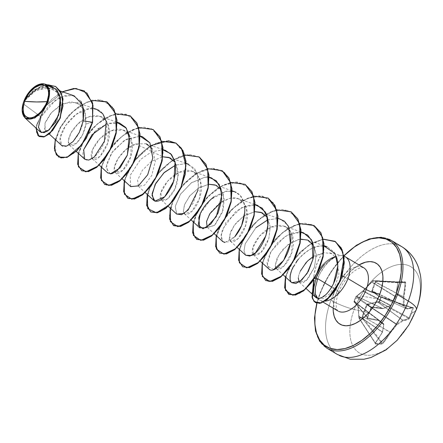 <?xml version="1.0" encoding="UTF-8"?>
<svg xmlns="http://www.w3.org/2000/svg" width="443" height="443" viewBox="0 0 443 443"><rect width="100%" height="100%" fill="white"/><g stroke="black" fill="none" stroke-linecap="round" stroke-linejoin="round"><path stroke-width="0.33" stroke-dasharray="2.21 1.66" d="M375.636 282.241A0.543 0.36 -155.6 0 0 375.011 282.058L375.946 280.845L372.729 280.807L362.762 291.057L355.773 296.777L354.854 299.108L362.114 296.112L379.922 299.402L380.875 297.065L379.479 296.777L371.727 291.162L375.011 282.058A0.543 0.36 24.4 0 1 375.636 282.241L403.202 296.871A99.769 67.474 -120.7 0 1 403.257 305.526L372.308 290.985L375.636 282.241L382.237 285.741L375.636 282.241L376.528 281.211L376.257 280.69L404.752 282.263A0.543 0.443 -89.5 0 1 404.747 282.263A0.543 0.443 90.5 0 0 405.207 281.77A0.543 0.443 -89.5 0 1 404.764 282.263L376.257 280.69A0.543 0.299 93.2 0 1 376.528 281.211L405.002 282.789A99.885 83.284 -93.1 0 1 403.252 296.683L375.791 282.113L376.528 281.211L405.002 282.789L404.747 282.263A99.808 2.254 2.3 0 1 401.568 282.235A0.543 0.426 90.7 0 0 401.591 282.235A99.808 2.254 -177.7 0 0 404.747 282.263L373.067 280.652L398.168 282.191A99.808 2.254 -177.7 0 0 401.568 282.235A0.543 0.426 90.7 0 0 402.017 281.742A100.351 2.265 -177.7 0 0 405.207 281.77L405.744 282.822A100.423 83.733 -93.1 0 1 403.983 296.793A100.306 67.84 -120.7 0 1 404.038 305.498A100.306 11.368 -150.8 0 1 407.571 308.616A100.423 20.738 -163.7 0 0 413.208 307.42L413.258 308.278A100.351 94.553 -117.7 0 1 411.569 313.195L410.932 313.063A99.808 94.049 62.3 0 0 412.616 308.173L413.258 308.278L413.208 307.42L407.571 308.616A100.306 11.368 29.2 0 0 404.038 305.498A100.306 67.84 59.3 0 0 403.983 296.793L405.744 282.822L405.207 281.77A100.351 2.265 2.3 0 1 402.017 281.742A0.543 0.426 -89.3 0 1 401.568 282.235A99.808 2.254 2.3 0 1 398.168 282.191A0.543 0.41 90.8 0 0 398.6 281.698A100.351 2.265 -177.7 0 0 402.017 281.742A100.351 2.265 2.3 0 1 398.6 281.698L397.803 282.734L395.638 296.699A100.306 77.652 -52.1 0 1 390.931 305.349A100.306 48.902 1 0 1 383.278 308.334L372.081 306.944L370.885 307.791A100.351 51.56 -78.6 0 1 369.124 312.708A100.439 25.744 20.5 0 1 354.195 309.474A50.22 28.114 -59.2 0 0 368.111 355.297A50.22 28.114 -59.2 0 0 416.027 310.189A100.439 25.744 20.5 0 1 411.569 313.195A100.351 94.553 62.3 0 0 413.258 308.278L412.616 308.173A99.808 94.049 -117.7 0 1 410.932 313.063A99.808 94.049 -117.7 0 1 409 317.841L379.518 301.904L381.273 297.214L412.616 308.173L412.577 307.741L381.262 296.793L380.205 296.633L406.967 308.932A99.885 20.627 -163.7 0 0 412.577 307.741L381.262 296.793L381.273 297.214L412.616 308.173L412.577 307.741A99.885 20.627 16.3 0 1 406.967 308.932L379.978 296.544L372.386 291.25L403.34 305.792A99.769 11.308 -150.8 0 1 406.857 308.893L379.978 296.544L406.857 308.893A0.543 0.305 -65.3 0 0 406.967 308.932L406.857 308.893A99.769 11.308 29.2 0 0 403.34 305.792L372.386 291.25L375.105 283.42M377.868 302.192L402.77 320.162A0.543 0.282 -54 0 0 402.626 320.2A99.769 58.371 9.9 0 1 396.513 324.06L367.369 304.679L377.868 302.192L377.685 301.567L377.868 302.192L402.626 320.2L377.868 302.192L379.147 302.458L408.601 318.384A99.885 30.373 24.8 0 1 402.77 320.162L378.112 302.226A0.543 0.299 -77.6 0 1 378.073 301.567L367.12 304.147L366.555 304.679L362.296 316.058L362.147 317.764L358.93 317.725L357.883 304.579L354.572 301.301L354.001 301.506L354.854 299.114L354.001 301.506L354.572 301.301L357.833 304.241L359.04 318.135L358.93 317.725L362.147 317.764L362.247 318.174L362.85 317.797L362.147 317.764L362.296 316.058L366.798 304.341L377.685 301.567L379.103 301.794L379.922 299.402L362.114 296.112L354.854 299.108L355.74 296.81L354.029 301.611L367.463 317.365A99.808 51.283 101.4 0 0 371.079 307.691L355.784 296.921A0.543 0.454 125.1 0 1 356.388 296.505L371.671 307.27A99.885 20.627 -163.7 0 0 382.807 308.655L356.803 296.367L356.388 296.505L371.671 307.27L371.079 307.691L355.784 296.921L354.029 301.611L367.696 317.908L354.001 301.506L354.273 302.17L354.71 301.96L378.604 319.885A99.885 30.373 24.8 0 1 367.696 317.908L354.273 302.17A0.543 0.432 139.5 0 1 354.029 301.611A0.543 0.432 -40.5 0 0 354.023 301.622L354.023 301.622M354.023 301.971L354.727 301.921L383.732 323.916A99.769 1.573 37.5 0 0 378.721 319.924L354.727 301.921L378.721 319.924A0.543 0.299 -53.1 0 0 378.604 319.885L354.727 301.921L357.878 304.568L358.863 314.608M359.074 316.23L382.326 332.134A0.543 0.338 -56 0 0 382.37 331.945A99.769 57.74 68.3 0 0 383.81 324.182L357.961 304.834L358.946 316.141L382.37 331.945L359.074 316.23L359.04 318.135A0.543 0.437 -89.7 0 1 358.93 317.725A0.543 0.437 86.4 0 0 359.051 318.14L362.236 318.174L381.91 343.347A99.808 45.014 41 0 1 375.332 343.27L358.913 318.068L375.271 342.865A99.885 73.538 93.7 0 0 382.326 332.134L359.123 316.485L359.002 317.753L375.332 343.27L359.051 318.14L362.236 318.174L381.91 343.347L382.508 342.948L362.85 317.797L362.922 316.529L389.962 332.222A99.885 83.284 -93.1 0 1 382.508 342.948L362.85 317.797L362.247 318.174A0.543 0.41 -89 0 1 362.147 317.764L362.85 317.797L362.911 316.274L367.092 304.939L396.23 324.32A99.769 86.972 -50 0 1 390.056 332.034L362.922 316.529L367.092 304.939L376.351 302.491M339.521 355.568A62.773 35.141 120.8 0 1 330.993 300.149A25.113 6.435 -159.5 0 0 354.195 309.474A50.22 28.114 120.8 0 1 402.111 264.36A50.22 28.114 120.8 0 1 416.027 310.189A50.22 28.114 120.8 0 1 368.111 355.297A50.22 28.114 120.8 0 1 354.195 309.474A100.439 25.744 -159.5 0 0 369.124 312.708A100.351 51.56 -78.6 0 1 367.247 317.515L367.225 318.224L367.718 318.622L378.687 320.61A100.306 1.578 -142.5 0 1 383.727 324.619A100.306 58.055 -111.7 0 1 382.276 332.427L374.983 343.768L378.676 344.161L381.91 344.095L383.129 343.308L390.621 332.527A100.306 87.443 130 0 0 396.828 324.774A100.306 58.686 -170.1 0 0 402.98 320.887L408.845 319.098L409.625 318.002A100.351 94.553 62.3 0 0 411.569 313.195A100.439 25.744 -159.5 0 0 416.027 310.189A50.22 28.114 -59.2 0 0 402.111 264.36A50.22 28.114 -59.2 0 0 354.195 309.474A25.113 6.435 20.5 0 1 330.993 300.149A62.773 35.141 -59.2 0 0 339.521 355.568M74.136 95.826L65.331 95.511L55.768 99.764L40.972 116.891L23.13 103.706L23.861 101.403L22.15 110.036M316.302 277.728L316.147 278.138L314.452 278.619L313.544 281.333L314.452 278.619A24.215 13.556 120.8 0 1 314.596 278.221A24.215 13.556 120.8 0 1 335.755 256.619L335.722 256.702A25.157 14.082 120.8 0 1 343.879 256.126M335.816 256.757A24.215 13.556 -59.2 0 0 314.79 278.337A24.215 13.556 120.8 0 1 335.816 256.757L330.157 260.44L324.747 266.149L320.189 273.226L317.736 278.697C319.364 274.178 321.945 269.687 325.494 265.219C327.981 261.907 331.425 259.089 335.816 256.757M317.709 278.774L317.587 279.112L317.709 278.774L314.79 278.337L317.736 278.697M328.723 349.128A62.773 35.141 120.8 0 1 320.195 293.709A62.773 35.141 -59.2 0 0 328.723 349.128M362.817 267.295A25.157 14.082 -59.2 0 0 335.257 289.152A10.289 2.636 20.5 0 1 338.568 292.662A10.289 2.636 20.5 0 1 336.248 293.443A35.451 19.846 120.8 0 1 358.957 264.931L351.127 270.823L346.592 275.657L342.5 281.183L339.006 287.191L336.248 293.443A10.289 2.636 -159.5 0 0 338.568 292.662A10.289 2.636 -159.5 0 0 335.257 289.152A25.157 14.082 -59.2 0 0 338.679 311.363A25.157 14.082 -59.2 0 1 335.257 289.152L331.724 287.042L335.257 289.152A25.157 14.082 -59.2 0 1 362.817 267.295M313.478 256.347L323.722 252.643C319.63 255.589 316.346 263.319 313.865 275.845L313.566 279.871L313.865 275.845L315.377 277.008M314.408 272.345L316.773 263.967L319.879 257.449M343.945 256.148A25.157 14.082 -59.2 0 0 343.253 255.932A25.157 14.082 -59.2 0 0 335.722 256.702M335.584 256.685L329.98 259.664L324.459 264.521L331.907 258.43M317.271 297.984A25.157 14.082 -59.2 0 0 318.068 298.875A25.157 14.082 -59.2 0 0 325.162 301.129A25.157 14.082 120.8 0 1 319.015 299.667A25.157 14.082 120.8 0 1 315.388 294.135M51.521 86.346L36.874 88.495L24.398 100.096L34.111 89.846L46.62 84.652L34.111 89.846L24.515 99.874L23.928 101.231L26.165 97.931L40.186 86.568L48.342 84.679L55.63 86.501L48.342 84.679L40.186 86.568L26.165 97.931L23.861 101.403L36.586 89.896L51.277 87.936L58 93.329L60.89 102.759M47.407 85.626L34.67 89.824L24.515 99.874L23.9 101.292L33.923 91.463L46.293 87.182L56.46 91.33L60.89 102.765L56.948 121.089L47.988 130.801L45.275 130.38L44.998 123.248L51.864 112.057L63.897 103.341L76.484 102.416L84.574 110.351L85.953 124.029L82.298 135.287L76.29 143.438L69.457 145.188L68.311 140.99L70.808 133.254L77.885 123.929L88.799 116.847L99.98 116.304L105.39 120.047L108.59 126.482L107.638 143.272L99.819 156.661L92.449 158.904L92.161 158.588M152.198 148.56L155.327 161.202L151.727 175.528L144.479 185.246L138.438 186.337L137.585 180.218L142.269 170.4L151.584 161.235L162.814 156.811L135.84 143.925C122.434 147.691 111.575 166.131 114.698 171.53C116.703 177.244 127.612 169.088 131.117 155.349C136.095 139.523 126.692 124.865 112.611 130.281C99.315 134.185 88.633 152.392 91.69 157.786L92.631 149.496L99.897 138.626L111.354 130.729L122.977 130.026L128.387 133.764L131.588 140.204L130.635 156.994L122.816 170.378L115.446 172.62L114.444 167.249L118.059 158.505L125.795 149.64L135.84 143.925L145.969 143.742M175.195 162.276L178.319 174.919L174.725 189.244L167.476 198.962L161.435 200.059L160.92 192.616L167.648 181.126L179.548 172.205L191.957 171.181L197.373 174.919L200.574 181.353L199.621 198.148L191.802 211.532L184.432 213.775L183.38 211.649L184.57 204.472L190.075 195.501L198.841 187.86L208.803 184.249L198.359 188.159L189.593 196.088L184.41 204.893L183.38 211.649C184.366 219.075 196.277 211.305 200.07 196.637C205.103 180.838 195.795 166.064 181.719 171.397C169.702 174.885 159.253 190.451 160.294 197.235C160.61 206.117 174.077 197.401 177.477 181.309L178.175 170.882L175.19 162.271M214.955 184.897L220.37 188.64L223.571 195.075L222.619 211.865L214.8 225.249L207.429 227.497L206.499 221.738L210.658 212.43L219.213 203.37L229.911 198.254L237.952 198.614L243.362 202.357L246.568 208.791L245.61 225.581L237.791 238.965L230.421 241.214L229.568 235.089L234.253 225.277L243.567 216.112L254.797 211.688L244.73 215.359L236.097 222.907L230.714 231.545L229.291 238.495C229.712 247.266 243.196 238.367 246.507 222.275C250.184 207.994 242.349 195.097 229.911 198.254L221.439 201.825M300.786 239.12L291.333 242.421L282.856 249.453L277.146 257.97L275.247 265.302C275.502 277.717 294.296 260.119 293.316 242.227C293.737 225.171 277.611 220.73 265.706 230.432C253.44 239.303 249.586 253.878 253.955 255.312C259.432 255.971 264.388 250.389 268.835 238.567L270.252 226.788L267.179 217.153L270.263 226.905L268.835 238.567L260.988 252.499L253.418 254.93L252.909 247.487L259.631 235.997L271.537 227.082L283.946 226.052L289.357 229.79L292.557 236.23L291.605 253.019L283.786 266.404L276.415 268.646L275.247 265.302L278.813 254.88L287.723 244.885L298.133 239.58L306.938 239.768L314.043 246.02L316.269 254.614L314.458 267.173L307.935 278.924L303.317 282.573L299.413 282.368L299.119 282.058L306.357 280.513L314.458 267.173L316.285 254.913L313.168 244.586M298.283 277.982L298.92 274.704L300.875 269.997L308.212 260.451M319.409 298.36C326.031 295.376 330.727 290.492 333.49 283.697M336.697 257.455L334.05 251.956L327.155 246.745L320.643 245.97C314.237 245.97 306.833 250.373 298.421 259.177L291.682 270.186M290.115 279.417L291.682 282.689M273.691 269.554L267.157 265.9L270.894 251.641L284.434 236.927L292.934 232.857L301.096 232.21L287.961 234.845L277.589 242.709L270.103 253.114L267.035 262.871L268.691 268.973M290.78 234.751L288.005 225.332L280.557 219.102M267.672 219.911L278.099 218.493L267.494 219.977L255.954 227.63L245.2 243.838L244.01 250.854L245.693 255.251M224.822 242.509L234.74 236.833L228.372 241.856L223.305 241.989L221.029 237.437L222.452 229.435L235.809 211.422L245.56 205.862L255.107 204.771L241.285 207.773L225.869 222.585L221.068 235.122L222.702 241.535M244.863 208.537C244.458 200.685 241.579 195.291 236.219 192.362M234.563 191.664L225.293 191.359L214.047 196.758M211.571 177.948L204.86 177.228L191.658 182.605L180.661 193.945L175.278 206.244L176.707 214.102M184.222 213.415L193.048 203.348L198.503 187.771L197.174 172.781L188.574 164.231M186.121 163.622L175.683 165.04L186.304 163.65L194.466 168.274L198.558 177.876L198.076 190.136M130.624 186.575L130.181 175.373L140.509 159.497L151.722 151.722L163.124 149.9L151.722 151.722L140.509 159.497L130.142 175.494L130.718 186.664M110.285 173.949L106.021 167.675L111.221 153.477L124.544 140.204L140.126 136.184L126.028 139.335L113.231 150.62L106.486 164.137L107.721 172.942M119.588 123.071L106.697 123.885M96.591 109.355L89.353 108.696L76.29 114.294L65.509 125.618L60.281 137.762L61.727 145.509M22.15 110.174L23.13 103.706L40.972 116.891L38.425 126.144L40.125 131.831M38.187 84.718L41.542 83.771M43.525 83.76L45.075 84.12M48.198 101.724L38.397 115.667L26.813 119.023M25.373 118.22L23.822 116.581M60.89 102.776L56.948 121.094L47.988 130.801L44.533 129.195L45.275 122.451L50.779 113.303L59.993 105.318L70.603 101.696L79.818 104.149L85.294 112.356L85.953 124.029L92.604 122.362L85.338 139.966L74.518 152.985L63.642 158.173L56.222 154.424L54.821 143.078L60.364 127.567L71.855 112.461L86.678 102.222L101.297 99.968L112.24 106.641L117.035 120.729L114.898 138.681L106.946 155.892L95.898 167.963L85.305 171.901L78.61 166.939L78.184 154.762L84.668 139.019L96.818 124.35L111.835 115.091L126.133 114.1L136.328 121.963L140.143 136.848L137.075 154.984L128.492 171.718L117.284 182.776L107.051 185.445L101.131 179.31L101.685 166.369L109.083 150.487L121.842 136.344L136.981 128.127L150.886 128.409L160.277 137.43L163.113 153.034L159.142 171.258L149.983 187.428L138.687 197.417L128.88 198.807L123.785 191.537L125.325 177.914L133.614 161.994L146.91 148.46L162.099 141.334L175.55 142.895L184.1 153.029L185.938 169.276L181.098 187.494L171.43 203.01L160.122 211.881L150.808 211.992L146.572 203.636L149.103 189.416L158.245 173.551L172.022 160.704L187.184 154.723L200.109 157.558L207.784 168.755L208.631 185.556L202.96 203.675L192.843 218.454L181.602 226.168L172.842 225.011L169.497 215.619L173.019 200.884L182.97 185.168L197.157 173.091L212.225 168.29L224.562 172.393L231.329 184.593L231.191 201.864L224.728 219.783L214.235 233.76L203.127 240.272L194.981 237.852L192.561 227.486L197.063 212.33L207.784 196.858L222.314 185.628L237.204 182.04L248.9 187.395L254.731 200.535L253.623 218.183L246.413 235.814L235.615 248.905L224.717 254.193L217.242 250.539L215.769 239.259L221.234 223.77L232.675 208.636L247.476 198.32L262.123 195.972L273.121 202.551L277.988 216.572L275.928 234.502L268.026 251.751L256.99 263.901L246.374 267.932L239.624 263.064L239.115 250.948L245.527 235.222L257.632 220.514L272.639 211.178L286.964 210.087L297.214 217.862L301.107 232.686L298.111 250.81L289.578 267.583L278.376 278.725L268.115 281.493L262.134 275.446L262.605 262.561L269.942 246.69L282.651 232.497L297.785 224.202L311.722 224.385L321.181 233.317L324.088 248.866L320.184 267.09L311.075 283.304L299.778 293.377L289.938 294.866L284.771 287.684L286.527 274.012L294.988 258.435L308.04 245.666L322.515 239.375L334.98 241.346M84.115 90.815L75.232 88.522L65.071 90.726L46.249 105.561L36.564 124.854L36.392 132.247L39.062 136.499L36.392 132.247L36.564 124.854L46.249 105.561L65.071 90.726L75.232 88.522L84.115 90.815M62.38 91.767L52.152 98.939L43.735 108.557L35.933 127.977L43.735 108.557L52.152 98.939L62.38 91.767M80.908 101.209L72.442 95.361L60.802 97L49.234 105.218L40.972 116.891M319.181 299.097L316.407 296.86M333.175 308.14A35.451 19.846 120.8 0 1 336.248 293.443L334.327 299.712L333.175 308.14M316.961 303.283L320.09 293.26L324.896 282.368L330.976 271.919L338.092 262.3L343.906 255.91M320.09 293.26A61.693 34.537 120.8 0 1 343.74 256.076M388.96 239.181A62.773 35.141 -59.2 0 0 320.195 293.709A62.773 35.141 120.8 0 1 388.96 239.181M399.758 245.627A62.773 35.141 -59.2 0 0 330.993 300.149A62.773 35.141 120.8 0 1 399.758 245.627M313.55 282.064L314.641 278.736L315.881 278.896L314.641 278.736L311.811 293.798L312.57 298.516L315.477 302.652M317.72 298.377L323.08 298.732L329.653 293.87L335.512 285.015L338.945 274.217L337.079 258.873L331.497 253.557L323.722 252.643L308.378 260.29M300.265 271.221L298.77 275.253L298.289 277.916M207.136 227.181L214.406 225.614L223.178 209.938L224.213 198.752L221.184 189.704M91.69 157.786C95.273 166.623 112.649 144.479 109.028 128.536C106.929 112.295 88.993 112.533 78.466 123.381C66.971 134.057 66.162 146.783 71.467 145.874C76.811 145.819 84.685 134.185 85.953 124.029L92.604 122.362M55.297 139.595L60.265 127.291L68.859 115.263L79.901 105.683L91.79 100.317L79.901 105.683L68.859 115.263L60.265 127.291L55.297 139.595M78.295 153.311L83.406 140.741L92.288 128.503L103.651 118.918L115.778 113.812L103.651 118.918L92.288 128.503L83.406 140.741L78.295 153.311M101.292 167.033L106.403 154.457L115.285 142.225L126.648 132.634L138.775 127.534L126.648 132.634L115.285 142.225L106.403 154.457L101.292 167.033M151.207 145.409L134.019 161.075L124.284 180.75L129.395 168.174L138.277 155.942L149.645 146.351L161.773 141.251M147.281 194.466L152.392 181.896L161.274 169.658L172.637 160.073L184.764 154.967L172.637 160.073L161.274 169.658L152.392 181.896L147.281 194.466M170.278 208.188L175.389 195.612L184.271 183.38L195.634 173.789L207.761 168.683L195.634 173.789L184.271 183.38L175.389 195.612L170.278 208.188M193.275 221.904L198.386 209.329L207.263 197.096L218.632 187.505L230.759 182.405L218.632 187.505L207.263 197.096L198.386 209.329L193.275 221.904M216.267 235.621L221.378 223.05L230.26 210.813L241.623 201.227L253.756 196.122L241.623 201.227L230.26 210.813L221.378 223.05L216.267 235.621M239.264 249.343L244.375 236.767L253.258 224.535L264.621 214.944L276.748 209.838L264.621 214.944L253.258 224.535L244.375 236.767L239.264 249.343M262.262 263.059L267.373 250.483L276.249 238.251L287.618 228.66L299.745 223.56L287.618 228.66L276.249 238.251L267.373 250.483L262.262 263.059M285.408 276.914L290.879 264.183L300.061 252.189L311.462 243.268L323.235 239.131L311.462 243.268L300.061 252.189L290.879 264.183L285.408 276.914M335.755 256.619A24.215 13.556 -59.2 0 0 314.596 278.221A24.215 13.556 -59.2 0 0 314.452 278.619L314.641 278.736A24.215 13.556 120.8 0 1 314.79 278.337A24.215 13.556 -59.2 0 0 314.641 278.736L316.147 278.138M323.263 239.264L311.512 243.462L300.155 252.405L291.018 264.382L285.585 277.08M314.237 225.609L304.795 223.156L293.77 225.631L282.612 232.531L272.799 242.681L265.606 254.415L261.896 265.822L262.018 275.042L265.739 280.557M291.145 211.832L281.665 209.434L270.618 211.975L259.465 218.936L249.675 229.131L242.52 240.887L238.871 252.283L239.059 261.459L242.842 266.896M268.159 198.121L258.701 195.717L247.681 198.231L236.545 205.159L226.761 215.309L219.59 227.032L215.902 238.417L216.034 247.62L219.75 253.119M245.25 184.454L235.809 182.001L224.778 184.476L213.626 191.376L203.813 201.526L196.62 213.26L192.91 224.667L193.032 233.893L196.753 239.403M222.159 170.682L212.706 168.285L201.681 170.799L190.551 177.726L180.766 187.876L173.595 199.599L169.907 210.984L170.04 220.188L173.761 225.686M199.167 156.966L189.715 154.563L178.695 157.082L167.559 164.004L157.774 174.154L150.603 185.877L146.915 197.262L147.043 206.466L150.764 211.97M176.17 143.244L166.712 140.846L155.692 143.366L144.562 150.288L134.777 160.438L127.606 172.155L123.918 183.546L124.051 192.749L127.767 198.248M153.272 129.583L143.825 127.124L132.795 129.605L121.642 136.505L111.83 146.661L104.631 158.395L100.926 169.802L101.054 179.022L104.775 184.532M130.181 115.811L120.706 113.408L109.659 115.95L98.501 122.905L88.711 133.105L81.556 144.855L77.902 156.252L78.09 165.433L81.872 170.871M107.178 102.089L97.726 99.692L86.706 102.211L75.57 109.133L65.791 119.283L58.62 131.006L54.932 142.391L55.059 151.595L58.781 157.093M83.234 120.873C79.928 140.187 62.657 153.101 60.386 143.222C56.704 134.5 73.178 109.947 89.353 108.696C108.175 105.373 111.564 133.52 100.478 149.452C91.319 164.658 79.84 162.542 83.677 149.651M95.007 131.582L97.881 129.079M98.811 128.359L108.081 123.387L117.129 122.462M176.607 214.008L175.234 206.482L180.318 194.46L191.238 182.904L204.86 177.228L209.113 177.338M200.319 213.609L210.685 199.522L226.29 191.16L233.943 191.47L240.123 195.335L243.938 202.495L244.824 212.059M245.627 255.19L244.004 250.755L245.234 243.75L255.954 227.63M291.644 282.651L290.852 281.621M291.062 271.875L291.671 270.213M293.421 266.487L296.395 261.774M298.421 259.177C305.022 251.414 312.431 247.011 320.643 245.97L324.093 246.042M319.752 270.734L324.459 264.521M36.874 85.355L28.917 92.41L24.398 100.096M376.456 280.84L373.067 280.652L372.679 281.167A0.543 0.365 93.5 0 1 373.067 280.652L398.168 282.191L397.764 282.706L372.679 281.167L371.799 282.197L395.516 296.782A0.543 0.343 -58.4 0 0 395.61 296.594L371.987 282.069L395.61 296.594A99.885 73.538 93.7 0 0 397.764 282.706L372.679 281.167L362.9 291.14L390.56 305.648A0.543 0.338 -62.3 0 0 390.837 305.388L363.177 290.879L390.837 305.388A99.769 77.237 127.9 0 0 395.516 296.782L371.799 282.197L363.177 290.879L356.803 296.367L382.807 308.655A0.543 0.321 -64.7 0 0 382.946 308.616L356.836 296.278L382.946 308.616A99.769 48.636 -179 0 0 390.56 305.648L362.9 291.14L357.617 295.536M381.329 296.888L380.875 297.065L381.273 297.214L380.875 297.065L379.922 299.402L379.147 302.458A0.543 0.299 -77.6 0 1 379.103 301.794L378.073 301.567A0.543 0.299 102.4 0 0 378.112 302.226L379.147 302.458L379.518 301.904L379.147 302.458L408.601 318.384L409 317.841L379.518 301.904L381.329 296.888L379.978 296.544L372.386 291.25L403.257 305.526A0.543 0.282 -64.8 0 0 403.34 305.792L403.257 305.526A99.769 67.474 59.3 0 0 403.202 296.871L403.252 296.683A99.885 83.284 86.9 0 0 405.002 282.789L404.764 282.263L398.185 282.191A0.543 0.41 -89.2 0 1 398.168 282.191L397.764 282.706A99.885 73.538 -86.3 0 1 395.61 296.594L395.516 296.782A99.769 77.237 -52.1 0 1 390.837 305.388L390.56 305.648A99.769 48.636 1 0 1 382.946 308.616L382.807 308.655A99.885 20.627 16.3 0 1 371.671 307.27L371.079 307.691A99.808 51.283 -78.6 0 1 367.463 317.365L367.696 317.908A0.543 0.305 -77.9 0 1 367.718 318.622L367.247 317.515L367.696 317.908A99.885 30.373 -155.2 0 0 378.604 319.885A0.543 0.36 -81.8 0 1 378.687 320.61A100.423 30.539 24.8 0 1 367.718 318.622A0.543 0.305 102.1 0 0 367.696 317.908L367.247 317.515A100.351 51.56 101.4 0 0 369.124 312.708A100.351 51.56 101.4 0 0 370.885 307.791L372.081 306.944A0.543 0.299 -81.7 0 1 371.671 307.27A0.543 0.299 98.3 0 0 372.081 306.944A100.423 20.738 -163.7 0 0 383.278 308.334A0.543 0.354 -84.3 0 1 382.807 308.655L382.946 308.616A0.543 0.288 70.7 0 0 383.278 308.334L382.946 308.616M367.369 304.679L396.513 324.06L396.23 324.32L372.186 308.334L367.092 304.939L367.369 304.679A0.543 0.293 -107.9 0 1 367.12 304.147A0.543 0.293 72.1 0 0 367.369 304.679M375.271 342.865L375.332 343.27A0.543 0.415 -85.9 0 1 375.299 344.017L375.188 343.22A100.423 73.937 93.7 0 0 382.276 332.427A100.306 58.055 68.3 0 0 383.727 324.619A100.306 1.578 37.5 0 0 378.687 320.61A0.543 0.36 98.2 0 0 378.604 319.885A0.543 0.299 126.9 0 1 378.721 319.924A99.769 1.573 -142.5 0 1 383.732 323.916L357.878 304.568L383.81 324.182A0.543 0.321 -53.2 0 0 383.732 323.916A0.543 0.426 -51.4 0 1 383.727 324.619A0.543 0.426 128.6 0 0 383.732 323.916A0.543 0.321 126.8 0 1 383.81 324.182A0.543 0.31 8 0 1 383.727 324.619A0.543 0.31 -172 0 0 383.81 324.182A99.769 57.74 -111.7 0 1 382.37 331.945A0.543 0.338 13.2 0 1 382.276 332.427A0.543 0.338 -166.8 0 0 382.37 331.945A0.543 0.338 124 0 1 382.326 332.134L382.276 332.427L382.326 332.134A99.885 73.538 -86.3 0 1 375.271 342.865L375.332 343.27A99.808 45.014 -139 0 0 381.91 343.347A0.543 0.437 -93.2 0 1 381.91 344.095A100.351 45.258 41 0 1 375.299 344.017A0.543 0.415 94.1 0 0 375.332 343.27L375.271 342.865M366.555 304.679L367.092 304.939L366.555 304.679M362.296 316.058L362.911 316.274L362.296 316.058M362.219 316.49L362.922 316.529L362.219 316.49M381.262 296.793L380.875 297.065A0.543 0.293 -81.5 0 1 381.262 296.793M372.679 281.167L373.067 280.652A0.543 0.443 90.4 0 0 372.729 280.807L373.067 280.652A0.543 0.443 90.4 0 0 373.05 280.652L376.24 280.685A0.543 0.404 -89.2 0 1 376.257 280.69L375.946 280.845A0.543 0.404 -89.2 0 1 376.24 280.685L375.946 280.845L376.528 281.211L375.946 280.845L375.21 281.748L375.791 282.113L375.21 281.748L375.011 282.058L371.727 290.852A0.543 0.332 14.3 0 1 372.308 290.985A0.543 0.332 -165.7 0 0 371.727 290.852L371.893 291.394A0.543 0.393 -53.8 0 1 372.386 291.25A0.543 0.393 126.2 0 0 371.893 291.394L379.479 296.777A0.543 0.332 -55.7 0 1 379.978 296.544L379.978 296.544A0.543 0.332 124.3 0 0 379.479 296.777L379.812 296.904A0.543 0.293 -81.5 0 1 380.205 296.633A0.543 0.293 98.5 0 0 379.812 296.904L380.875 297.065M362.147 317.764A0.543 0.41 94.5 0 0 362.236 318.174A0.543 0.41 -85.5 0 1 362.147 317.764M357.722 304.036A0.543 0.487 129.4 0 0 357.878 304.568A0.543 0.487 -50.6 0 1 357.722 304.036M354.572 301.301A0.543 0.521 130.5 0 0 354.727 301.921A0.543 0.521 -49.5 0 1 354.572 301.301M356.836 296.278L356.803 296.367A0.543 0.509 71.2 0 0 356.189 296.633A0.543 0.509 -108.8 0 1 356.803 296.367L356.388 296.505A0.543 0.509 71.2 0 0 355.773 296.777A0.543 0.509 -108.8 0 1 356.388 296.505L356.366 296.511A0.543 0.426 -133.9 0 1 356.836 296.278A0.543 0.426 46.1 0 0 356.366 296.511L362.49 291.284A0.543 0.388 -124 0 1 362.9 291.14A0.543 0.388 56 0 0 362.49 291.284L371.987 282.069L372.729 280.807L375.946 280.845M354.444 301.295A0.543 0.498 64.6 0 0 354.71 301.96A0.543 0.498 -115.4 0 1 354.444 301.295M354.001 301.506L354.001 301.506A0.543 0.498 64.5 0 0 354.273 302.17M373.05 280.652L362.59 291.167L355.74 296.804L354.073 302.054L367.507 317.803L371.14 307.774L371.743 307.298L382.902 308.682L390.781 305.67A0.543 0.321 -113.4 0 1 390.56 305.648L390.931 305.349A0.543 0.321 -113.4 0 1 390.787 305.67L395.776 296.683L397.764 282.706L398.185 282.191A0.543 0.41 -89.2 0 0 398.6 281.698L397.803 282.734A100.423 73.937 93.7 0 1 395.638 296.699L395.61 296.594M378.726 319.929A0.543 0.393 -51.6 0 1 378.687 320.61A0.543 0.393 128.4 0 0 378.721 319.924L354.705 301.904L357.866 304.557L358.913 318.068L375.238 343.347L382.431 332.377L383.937 324.42L378.715 319.918M382.807 308.655L383.278 308.334A100.306 48.902 -179 0 0 390.931 305.349L390.837 305.388M390.56 305.648L390.931 305.349A100.306 77.652 127.9 0 0 395.638 296.699L395.516 296.782M381.91 344.095A0.543 0.437 86.8 0 0 381.91 343.347L382.508 342.948L383.129 343.308L381.91 344.095M383.129 343.308L382.508 342.948A99.885 83.284 86.9 0 0 389.962 332.222L390.621 332.527A100.423 83.733 -93.1 0 1 383.129 343.308M390.621 332.527L390.056 332.034A99.769 86.972 130 0 0 396.23 324.32L396.828 324.774A100.306 87.443 -50 0 1 390.621 332.527M405.744 282.822L405.002 282.789L405.744 282.822M403.983 296.793L403.202 296.871L403.983 296.793M396.828 324.774L396.23 324.32L396.513 324.06A0.543 0.354 -119.2 0 1 396.828 324.774A0.543 0.354 60.8 0 0 396.513 324.06A99.769 58.371 -170.1 0 0 402.626 320.2A0.543 0.377 -125.4 0 1 402.98 320.887A100.306 58.686 9.9 0 1 396.828 324.774M404.038 305.498L403.257 305.526L404.038 305.498L403.34 305.792A0.543 0.465 130.1 0 0 404.038 305.498M402.98 320.887A0.543 0.377 54.6 0 0 402.626 320.2A0.543 0.282 126 0 1 402.77 320.162A0.543 0.476 -101 0 1 402.98 320.887A0.543 0.476 79 0 0 402.77 320.162A99.885 30.373 -155.2 0 0 408.601 318.384A0.543 0.498 -114.3 0 1 408.845 319.098A100.423 30.539 24.8 0 1 402.98 320.887M407.571 308.616L406.967 308.932A0.543 0.482 82.5 0 0 407.571 308.616A0.543 0.487 -47 0 1 406.857 308.893L407.571 308.616L406.857 308.893M408.845 319.098A0.543 0.498 65.7 0 0 408.601 318.384L409 317.841L409.625 318.002L408.845 319.098M410.932 313.063L411.569 313.195A100.351 94.553 -117.7 0 1 409.625 318.002L409 317.841A99.808 94.049 62.3 0 0 410.932 313.063M413.208 307.42A0.543 0.504 -107.8 0 1 412.577 307.741A0.543 0.504 72.2 0 0 413.208 307.42M412.616 308.173L412.577 307.741L412.616 308.173M343.862 255.655L329.946 273.159L319.846 293.338L316.745 303.222M363.637 267.722C363.841 267.295 362.463 267.445 359.5 268.181C351.36 271.221 342.312 282.219 338.563 292.679C336.453 298.72 335.705 303.577 336.326 307.254L336.973 309.674L337.859 310.936M342.926 255.849L329.143 252.765M323.252 302.22L319.553 300.016M51.277 87.936L60.242 91.031M45.275 130.38L49.273 134.057M76.484 102.416L93.595 108.319M69.457 145.188L76.262 151.445M99.98 116.304L117.124 122.224M92.449 158.904L99.26 165.167M122.977 130.026L140.121 135.94M115.446 172.62L122.257 178.883M146.085 143.781L163.113 149.662M138.438 186.337L145.254 192.6M169.104 157.509L186.11 163.378M161.435 200.059L168.246 206.322M191.957 171.181L209.107 177.095M184.432 213.775L191.243 220.038M215.11 184.952L232.099 190.811M207.429 227.497L214.24 233.754M237.952 198.614L255.096 204.533M230.421 241.214L237.232 247.476M260.944 212.335L278.093 218.249M253.418 254.93L260.229 261.193M283.946 226.052L301.085 231.966M276.415 268.646L283.227 274.909M306.938 239.768L324.082 245.688M299.413 282.368L306.224 288.626M406.89 308.915L380.05 296.583L412.893 307.747L406.89 308.915"/><path stroke-width="0.66" d="M343.906 255.91L354.334 247.011L362.834 241.922L371.145 238.827L378.953 237.841L385.964 238.999L391.9 242.26L396.535 247.499L399.697 254.509L401.253 263.031L401.153 272.727L399.398 283.232L396.053 294.135A1.08 0.277 20.5 0 1 397.487 294.601L408.285 301.046A25.113 6.435 20.5 0 1 416.354 309.64A25.113 6.435 -159.5 0 0 408.285 301.046A62.773 35.141 120.8 0 1 339.521 355.568A62.773 35.141 -59.2 0 0 408.285 301.046L397.487 294.601A62.773 35.141 120.8 0 1 328.723 349.128A62.773 35.141 -59.2 0 0 397.487 294.601A1.08 0.277 -159.5 0 0 396.053 294.135A61.693 34.537 120.8 0 1 341.719 349.234A61.693 34.537 120.8 0 1 316.313 306.096M24.647 101.342L36.658 101.956L47.036 101.602C44.389 109.975 34.787 118.752 29.687 117.932C23.363 116.93 21.685 111.403 24.647 101.342A18.18 10.178 120.8 0 1 41.996 85.006A18.18 10.178 120.8 0 1 47.036 101.602A144.075 36.924 20.5 0 1 36.658 101.956A144.075 36.924 20.5 0 1 24.647 101.342L23.141 107.649L23.573 113.02L24.503 115.086L25.871 116.631L27.621 117.589L29.687 117.932L31.985 117.639L34.438 116.73L39.405 113.203L41.725 110.722L45.618 104.808L47.036 101.602L48.536 95.289L48.564 92.432L48.104 89.923L47.174 87.852L45.812 86.313L44.062 85.349L41.996 85.006L39.693 85.3L34.737 87.708L29.952 92.216L27.854 95.051L24.647 101.342M22.15 110.036L25.395 118.237L34.77 118.059L43.696 110.036L48.198 101.724L47.838 101.608A19.486 10.909 120.8 0 1 33.452 118.22A19.486 10.909 120.8 0 1 22.305 112.101A19.486 10.909 120.8 0 1 23.844 101.331A19.486 10.909 120.8 0 1 38.048 84.796A19.486 10.909 120.8 0 1 47.838 101.608L48.198 101.724L49.184 88.55L44.704 83.998L36.874 85.355M379.895 293.953A10.289 2.636 20.5 0 1 366.239 289.506A25.157 14.082 -59.2 0 0 362.817 267.295A25.157 14.082 -59.2 0 1 366.239 289.506L347.927 278.586A25.157 14.082 -59.2 0 0 343.945 256.148A25.157 14.082 120.8 0 1 347.927 278.586A25.157 14.082 120.8 0 1 325.162 301.129A25.157 14.082 -59.2 0 0 347.927 278.586L366.239 289.506A10.289 2.636 -159.5 0 0 379.895 293.953A35.451 19.846 120.8 0 1 351.537 324.952A35.451 19.846 120.8 0 1 333.175 308.14L333.258 311.318L334.155 316.213L335.971 320.245L338.635 323.257L342.046 325.129L346.072 325.793L350.557 325.228L355.336 323.445L360.22 320.527L365.015 316.573L369.551 311.739L373.643 306.213L377.137 300.204L379.895 293.953L381.816 287.684L382.83 281.648L382.885 276.078L381.988 271.182L380.177 267.151L377.508 264.139L374.097 262.267L370.071 261.603L365.586 262.167L358.957 264.931A35.451 19.846 120.8 0 1 379.895 293.953M313.954 287.064L313.566 279.871L313.954 287.064C313.45 290.89 313.705 293.847 314.718 295.946L316.64 298.028L319.409 298.36L316.64 298.028L314.718 295.946C313.705 293.831 313.45 290.868 313.954 287.064L316.147 278.138L313.954 287.064M315.377 277.008L315.848 277.373M342.162 275.779L345.285 277.301M324.459 264.521C320.666 268.79 317.947 273.193 316.302 277.728L319.752 270.734M317.736 278.697L331.724 287.042L317.736 278.697M338.679 311.363A25.157 14.082 -59.2 0 0 366.239 289.506A25.157 14.082 -59.2 0 1 338.679 311.363M316.407 296.86L315.388 294.135L315.455 287.346L317.587 279.112L315.444 287.391L315.388 294.135A25.157 14.082 -59.2 0 0 317.271 297.984M92.161 158.588L91.69 157.786M146.085 143.781L152.198 148.56M175.19 162.271L169.902 157.83L162.814 156.811L168.96 157.459L175.195 162.276M221.184 189.704L215.824 185.235L208.803 184.249L215.11 184.952M254.797 211.688L260.944 212.33L267.179 217.153L261.835 212.679L254.797 211.688M298.289 277.916L299.119 282.058L298.283 277.982M308.212 260.451L313.478 256.347M324.093 246.042L335.091 253.606L337.81 266.077L333.49 283.697C337.732 274.715 338.801 265.966 336.697 257.455M291.671 270.213L290.204 275.247L290.115 279.417L290.049 276.388L291.062 271.875M283.227 274.909L291.682 282.689L295.863 283.52L301.882 279.876L308.284 271.47L312.919 259.36C314.63 251.624 314.07 244.996 311.241 239.475L303.549 232.819L301.096 232.21L307.686 235.133L312.094 241.241L312.919 259.36L307.082 273.492L300.049 281.416L291.644 282.651M260.229 261.193L269.643 269.61C275.624 273.912 292.574 254.016 290.78 234.751M278.093 218.249L284.362 221.151L288.714 226.672L290.364 243.362L283.653 260.434L273.691 269.554M237.232 247.476L245.693 255.251L251.63 255.456C261.891 251.652 273.37 224.701 265.147 211.854L257.56 205.38L255.107 204.771L262.25 208.177L266.68 215.359L267.854 225.144L265.855 235.842L255.572 252.743L249.858 256.087L245.627 255.19M214.24 233.754L222.702 241.535L224.822 242.509M244.824 212.059L241.596 225.559L234.74 236.833C241.302 229.153 244.68 219.722 244.863 208.537M236.219 192.362L232.099 190.811M214.047 196.758C206.156 203.06 201.067 210.065 198.785 217.768L199.704 227.818L206.183 227.741L216.267 216.655L221.877 195.025L219.163 184.432L211.571 177.948L209.107 177.095M168.246 206.322L176.707 214.102L184.222 213.415M186.11 163.378L188.574 164.231L186.121 163.622M175.683 165.04L164.342 172.41L155.82 183.23L152.104 193.768L153.71 200.38L154.895 201.116L164.718 196.786L173.949 180.733L175.068 161.778L171.541 154.64L165.577 150.509L163.124 149.9L170.621 153.643L175.018 161.573L175.733 172.205L172.975 183.496C166.933 196.327 160.909 202.202 154.895 201.116L152.01 195.369L155.122 184.526L163.794 172.931L175.683 165.04M122.257 178.883L130.718 186.664L138.449 185.839L147.729 174.692L152.791 157.891L149.911 142.829L142.58 136.793L140.126 136.184L149.911 142.829L152.785 157.968L147.652 174.83L138.316 185.927L130.624 186.575M99.26 165.167L107.721 172.942L111.78 173.8L117.229 170.754L127.362 155.044L129.262 135.104L125.768 127.468L119.588 123.071L117.124 122.224M106.697 123.885L91.95 134.799L83.677 149.651L84.724 159.225L88.788 160.084L94.237 157.038L104.371 141.328L106.27 121.388L102.776 113.751L96.591 109.355L93.595 108.319M49.273 134.057L61.727 145.509L66.622 146.129L73.139 141.494L79.303 132.446L83.234 120.873L82.736 104.963L74.136 95.826L60.242 91.031M24.88 117.81L40.125 131.831L44.078 132.69L49.278 129.782L58.675 115.102L60.237 97L57.031 90.211L51.521 86.346L44.97 84.087M24.398 100.096L30.384 90.654L38.187 84.718M41.542 83.771L43.525 83.76M45.075 84.12L49.682 90.433L48.198 101.724M26.813 119.023L25.373 118.22M23.822 116.581L22.15 110.174M58.781 157.093L67.02 157.442L77.043 150.698L86.374 138.172L92.604 122.362L92.653 102.981L84.214 90.876L92.67 103.047L92.604 122.362L92.482 102.937L84.02 90.76L73.915 88.439L62.38 91.767L75.958 88.428L87.049 93.096L92.997 105.246L92.41 122.246L83.234 120.873L83.865 110.047L80.908 101.209M39.062 136.499L43.874 136.987L49.782 133.636L60.281 118.137L63.028 99.027L60.492 91.435L55.63 86.501L60.536 91.507L63.033 99.082L60.298 118.098L49.865 133.564L43.984 136.959L39.062 136.499M35.933 127.977L38.967 136.444L43.791 136.848L49.671 133.454L60.104 117.988L62.845 98.966L60.342 91.396L55.536 86.446L46.62 84.652L55.713 86.551L61.649 94.165L62.989 106.038L59.55 119.333L52.579 130.574L44.444 136.638L38.037 135.73L35.933 127.977M40.972 116.891L38.419 127.235L41.288 132.557L47.783 130.951L55.01 122.822L59.966 110.678L60.492 98.208L55.962 89.054L47.407 85.626M343.74 256.076A61.693 34.537 120.8 0 1 391.152 241.69A61.693 34.537 120.8 0 1 396.053 294.135L391.247 305.028L385.166 315.477L378.051 325.096L370.16 333.507L361.809 340.385L353.309 345.474L344.997 348.569L337.189 349.555L330.179 348.397L324.243 345.136L319.608 339.897L316.446 332.887L314.89 324.365L314.99 314.668L316.961 303.283M397.487 294.601A62.773 35.141 -59.2 0 0 388.96 239.181A62.773 35.141 120.8 0 1 397.487 294.601M408.285 301.046A62.773 35.141 -59.2 0 0 399.758 245.627A62.773 35.141 120.8 0 1 408.285 301.046M315.881 278.896L317.587 279.112L315.881 278.896M315.388 294.135L317.72 298.377M308.378 260.29L306.013 262.699L300.265 271.221M313.168 244.586L307.879 240.139L300.786 239.12M221.439 201.825L209.738 213.864L206.538 221.533L207.136 227.181M334.98 241.346L342.123 249.736L344.366 262.544L341.758 277.063L335.406 290.303L327.205 299.651L319.375 303.427L313.871 301.129L312.094 296.572L313.55 282.064M92.604 122.362L86.18 138.055L76.849 150.587L66.832 157.326L58.681 157.038L54.666 150.587L55.297 139.595L54.384 148.51L56.411 154.9L60.979 157.918L67.402 157.115L82.044 144.529L92.41 122.246L83.234 120.873M91.79 100.317L107.084 102.028L113.746 109.194L116.802 120.108L116.005 133.238L111.702 146.722L104.758 158.633L96.458 167.282L88.273 171.496L81.678 170.754L77.658 164.309L78.295 153.311L78.433 166.85L86.008 171.801L97.864 166.136L109.443 151.284L116.287 131.687L115.468 113.308L106.564 101.735L91.79 100.317M115.778 113.812L130.087 115.75L136.743 122.921L139.8 133.83L139.002 146.965L134.694 160.444L127.756 172.349L119.449 181.004L111.271 185.213L104.675 184.476L100.655 178.025L101.292 167.033L101.397 180.495L108.845 185.523L120.574 180.096L132.136 165.555L139.152 146.168L138.681 127.756L130.209 115.828L115.778 113.812M138.775 127.534L153.079 129.467L159.74 136.632L162.791 147.547L161.994 160.682L157.691 174.16L150.747 186.071L142.441 194.726L134.262 198.935L127.667 198.193L123.652 191.741L124.284 180.75L124.389 194.211L131.842 199.239L143.571 193.812L155.133 179.271L162.144 159.884L161.678 141.472L153.206 129.544L138.775 127.534M161.773 141.251L176.07 143.183L182.732 150.349L185.789 161.263L184.991 174.392L180.689 187.876L173.745 199.782L165.444 208.437L157.259 212.651L150.67 211.909L146.644 205.463L147.281 194.466L147.74 208.692L156.529 212.801L169.531 204.755L181.049 187.057L185.938 165.793L181.541 148.388L175.971 143.122L168.645 140.819L151.207 145.409M184.764 154.967L199.073 156.905L205.729 164.071L208.786 174.985L207.988 188.12L203.68 201.598L196.742 213.504L188.436 222.159L180.257 226.367L173.662 225.631L169.641 219.18L170.278 208.188L170.383 221.65L177.831 226.678L189.56 221.251L201.128 206.709L208.138 187.323L207.667 168.91L199.2 156.983L184.764 154.967M207.761 168.683L222.065 170.621L228.726 177.787L231.778 188.701L230.986 201.836L226.678 215.315L219.734 227.226L211.427 235.881L203.248 240.089L196.659 239.347L192.639 232.896L193.275 221.904L193.375 235.366L200.829 240.394L212.557 234.967L224.119 220.426L231.135 201.039L230.665 182.627L222.192 170.699L207.761 168.683M230.759 182.405L245.062 184.338L251.718 191.503L254.775 202.418L253.977 215.547L249.675 229.031L242.731 240.937L234.43 249.592L226.251 253.806L219.656 253.064L215.636 246.618L216.267 235.621L216.372 249.088L223.826 254.11L235.554 248.684L247.116 234.142L254.127 214.755L253.662 196.343L245.189 184.415L230.759 182.405M253.756 196.122L268.059 198.06L274.715 205.225L277.772 216.14L276.975 229.275L272.666 242.753L265.728 254.659L257.422 263.314L249.243 267.522L242.653 266.786L238.627 260.334L239.264 249.343L239.37 262.804L246.817 267.832L258.546 262.406L270.114 247.864L277.124 228.477L276.659 210.065L268.187 198.137L253.756 196.122M276.748 209.838L291.051 211.776L297.713 218.942L300.764 229.856L299.972 242.986L295.664 256.469L288.72 268.38L280.419 277.03L272.235 281.244L265.645 280.502L261.625 274.051L262.262 263.059L262.367 276.521L269.815 281.549L281.543 276.122L293.105 261.58L300.121 242.194L299.651 223.781L291.178 211.854L276.748 209.838M299.745 223.56L314.048 225.493L320.704 232.658L323.761 243.572L322.969 256.702L318.661 270.186L311.717 282.091L303.416 290.746L295.237 294.96L288.642 294.218L284.639 287.856L285.408 276.914L285.414 290.364L292.923 295.265L304.651 289.744L316.175 275.169L323.135 255.799L322.631 237.442L314.153 225.559L299.745 223.56M323.235 239.131L334.886 241.291L341.093 247.903L343.99 257.815L339.853 281.488L327.205 299.379L320.577 303.051L315.377 302.591L312.431 298.549L313.544 281.333L312.06 297.231L314.237 301.683L321.042 302.918L330.284 296.494L338.884 283.636L343.779 267.45L342.849 252.111L335.572 241.723L323.235 239.131M315.477 302.652L320.771 303.167L327.399 299.496L340.047 281.604L344.178 257.931L341.282 248.019L335.074 241.407L323.263 239.264M285.585 277.08L284.832 287.989L288.836 294.335L295.426 295.077L303.61 290.863L311.911 282.208L318.855 270.296L323.157 256.818L323.955 243.683L320.898 232.774L314.048 225.493M265.739 280.557L272.428 281.355L280.607 277.146L288.914 268.491L295.858 256.586L300.16 243.102L300.958 229.967L297.901 219.052L291.145 211.832M242.653 266.786L249.437 267.638L257.616 263.424L265.916 254.775L272.86 242.864L277.168 229.385L277.96 216.256L274.909 205.342L268.159 198.121M219.75 253.119L226.439 253.922L234.624 249.708L242.925 241.053L249.869 229.142L254.171 215.663L254.969 202.529L251.912 191.62L245.062 184.338M196.753 239.403L203.442 240.2L211.621 235.992L219.927 227.337L226.866 215.431L231.174 201.947L231.971 188.818L228.915 177.903L222.159 170.682M173.761 225.686L180.451 226.484L188.629 222.27L196.93 213.62L203.874 201.709L208.182 188.231L208.974 175.101L205.923 164.187L199.167 156.966M150.764 211.97L157.453 212.767L165.632 208.553L173.938 199.898L180.877 187.987L185.185 174.509L185.982 161.374L182.926 150.465L176.17 143.244M127.767 198.248L134.456 199.051L142.635 194.837L150.936 186.187L157.88 174.276L162.188 160.792L162.985 147.663L159.929 136.749L153.079 129.467M104.775 184.532L111.464 185.329L119.643 181.115L127.944 172.465L134.888 160.554L139.191 147.076L139.988 133.947L136.937 123.032L130.181 115.811M81.678 170.754L88.467 171.613L96.646 167.399L104.952 158.744L111.891 146.838L116.199 133.354L116.991 120.225L113.934 109.31L107.178 102.089M83.677 149.651L94.88 131.709M97.881 129.079L98.811 128.359M117.129 122.462L126.338 128.221L129.904 140.47L127.263 155.332L120.108 167.842L110.285 173.949M198.076 190.136L188.153 210.048L181.608 214.722L176.607 214.008M209.113 177.338L216.228 180.716L220.88 188.546L221.672 200.103L218.045 213.127L210.918 224.003L202.994 228.798L198.231 225.033L200.319 213.609M255.954 227.63L267.672 219.911M290.852 281.621L290.115 279.417M291.682 270.186L293.421 266.487M296.395 261.774L298.421 259.177M333.49 283.697C328.944 292.435 324.248 297.325 319.409 298.36M331.907 258.43L335.755 256.619M316.147 278.138L316.302 277.728M23.844 101.331L25.362 97.892L29.531 91.551L34.659 86.723L39.97 84.137L42.439 83.827L44.649 84.192L46.526 85.222L47.988 86.878L48.99 89.093L49.45 94.846L47.838 101.608L44.4 108.352L42.151 111.387L39.66 114.045L34.338 117.821L31.713 118.802L29.244 119.112L27.029 118.746L25.157 117.716L23.689 116.066L22.693 113.845L22.2 111.16L22.787 104.775L23.844 101.331M416.354 309.64A25.113 6.435 20.5 0 1 416.027 310.189M343.862 255.655L356.427 245.256L369.174 238.954L381.035 237.265L391.003 240.244L401.801 246.685C409.847 251.668 415.44 258.718 418.574 267.827L420.396 274.909C422.19 286.244 420.839 297.829 416.342 309.657L408.811 325.084L397.127 340.313L385.919 349.953L371.046 357.501L363.963 359.24L350.23 359.223L337.477 354.511L326.679 348.065L319.674 341.265L315.482 330.982L314.48 317.974L316.745 303.222M363.637 267.722L345.33 256.802M337.859 310.936L323.252 302.22M76.262 151.445L84.724 159.225M140.121 135.94L142.58 136.793M163.113 149.662L165.577 150.509M145.254 192.6L153.71 200.38M191.243 220.038L199.704 227.818M255.096 204.533L257.56 205.38M301.085 231.966L303.549 232.819M324.082 245.688L327.155 246.745M306.224 288.626L315.815 297.447"/></g></svg>
